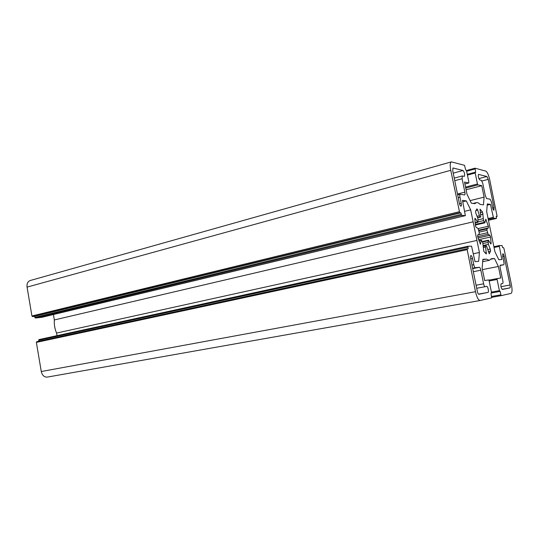 <?xml version="1.0" encoding="UTF-8"?>
<svg xmlns="http://www.w3.org/2000/svg" width="539" height="539" viewBox="0 0 539 539"><rect width="100%" height="100%" fill="white"/><g stroke="black" fill="none" stroke-linecap="round" stroke-linejoin="round"><path stroke-width="0.81" d="M477.695 210.042L476.941 208.829L475.58 211.295L475.876 213.363L477.85 218.248L478.026 221.866L477.837 222.358L477.5 222.081L475.391 218.598L475.048 218.315L474.859 218.996L475.398 225.524L476.119 227.35L478.039 228.455L479.218 232.491L479.184 234.047L477.695 235.038L477.716 236.843L480.404 244.154L481.442 240.226L482.742 242.469L483.8 251.349L486.333 253.997L485.585 247.024L485.72 245.818L486.474 245.804L489.25 253.842L490.564 251.066L490.268 249.018L488.374 244.342L488.179 240.738L488.361 240.232L488.664 240.488L490.645 243.749L490.948 244.005L491.123 243.318L490.551 237.019L489.877 235.287L488.112 234.263L486.98 230.369L487 228.866L488.368 227.957L488.334 226.252L485.787 219.211L484.837 222.843L483.564 220.606L482.54 212.056L480.013 209.159L480.761 215.93L480.626 217.076L479.858 217.008L477.695 210.042L475.863 210.486M485.093 286.701C484.541 286.613 484.042 285.657 483.618 283.824L480.828 270.214C480.404 268.388 479.905 267.411 479.333 267.283L475.317 267.694C474.724 267.566 474.212 266.569 473.774 264.703L472.514 258.531C472.056 256.604 471.524 255.594 470.918 255.506C470.426 255.782 470.345 256.833 470.662 258.653L477.332 291.343C477.77 293.209 478.282 294.193 478.868 294.274L488.024 292.394C489.136 292.313 487.849 286.054 486.798 286.391L476.705 288.264L486.798 286.391M490.133 199.174L491.453 202.01L492.572 207.441C492.996 209.213 493.454 210.143 493.946 210.244L494.068 207.636L488.226 179.366L486.906 176.489L478.497 174.4C477.992 176.26 478.41 178.113 479.757 179.965L481.374 180.336L482.742 183.28L485.302 195.711L486.656 198.601L490.133 199.174M509.928 287.893C510.318 287.644 510.359 286.681 510.062 285.016L504.147 256.396C503.749 254.704 503.311 253.815 502.84 253.721L502.705 256.497L503.837 261.967C504.133 263.605 504.086 264.541 503.695 264.784L500.36 265.127C499.956 265.37 499.909 266.327 500.205 267.998L502.806 280.59C503.109 282.295 503.055 283.271 502.644 283.527L501.149 283.797C500.569 285.865 500.953 287.752 502.308 289.463L509.928 287.893L502.018 289.335M459.989 197.159C459.686 195.489 459.76 194.525 460.205 194.269L464.652 194.956C465.083 194.707 465.15 193.764 464.854 192.127L462.112 178.712L462.3 175.95L464.389 176.374C464.975 174.414 464.53 172.453 463.055 170.479L452.949 167.973L452.74 170.789L459.316 203.014C459.801 205.049 460.367 206.114 461.007 206.208C461.458 205.945 461.539 204.961 461.236 203.27L459.989 197.159L458.211 197.611M503.945 248.466L511.45 284.754C512.353 289.712 512.218 292.589 511.06 293.378L501.297 295.628L500.893 294.82L500.185 291.39L499.397 290.656L497.099 279.478L497.153 278.582L500.771 278.016L498.386 266.455L494.492 258.484L491.319 258.72L489.372 260.317L486.245 259.091L482.856 259.34L482.149 268.2L484.676 280.536L488.671 279.909L489.102 280.758L491.467 292.306L490.995 293.331L491.662 297.851L480.101 300.513C478.349 300.257 476.813 297.319 475.492 291.693L467.017 248.775L468.169 248.742L467.926 246.256L471.564 246.175L475 261.624L478.666 261.334L479.414 252.481L470.682 209.846L466.296 200.885L462.475 200.34L465.359 215.654L461.633 215.324L460.845 212.824L459.679 212.71L450.752 170.304C449.876 165.433 450.085 162.623 451.386 161.875L464.49 165.311L465.656 169.758L466.552 170.809L468.876 182.155L468.789 182.97L464.517 182.067L467.003 194.242L471.349 203.183L474.872 203.675L476.355 202.644C477.487 202.381 478.753 202.967 480.148 204.402L483.449 204.86L484.103 197.126L481.751 185.712L477.877 184.89L477.453 183.994L475.189 173.006L475.236 172.224L475.688 172.332L475.034 168.188L485.794 171.106C487.283 171.968 488.597 174.845 489.729 179.73L497.12 216.402L496.224 216.314L496.466 218.45L493.542 218.194L490.463 204.369L487.29 203.91L486.67 211.659L494.937 251.767L498.804 259.731L501.843 259.488L499.188 245.589L502.045 245.528L502.705 247.691L503.567 247.664L503.945 248.466M482.439 269.621L498.386 266.455M490.989 259.205L494.492 258.484M482.823 259.791L486.245 259.091M480.06 300.519L47.297 377.098C44.245 377.253 42.237 375.393 41.274 371.533L36.369 342.393L36.74 341.679L467.003 248.782L36.74 341.679M38.761 341.241L38.963 339.59L467.913 246.262L38.963 339.59M473.39 253.754L479.414 252.481M57.013 335.662L56.575 333.062L476.948 240.434M56.575 333.062C54.776 328.817 54.028 324.451 54.345 319.95L473.134 221.832M464.719 211.301L470.682 209.846M54.345 319.95L53.422 314.54M462.772 201.768L466.296 200.885M41.941 317.296L35.358 318.03L34.563 316.366L460.845 212.824M34.563 316.366L32.542 316.582L31.929 315.989L27.065 287.112C26.694 283.676 27.752 281.479 30.224 280.516L451.386 161.875M502.644 283.527L501.095 283.817L502.644 283.527M470.109 200.623L484.103 197.126M466.087 189.762L481.751 185.712M487.195 205.164L490.463 204.369M475.075 222.647L477.5 222.081M474.866 218.726L475.391 218.598M480.141 243.978L480.572 243.884M478.989 240.994L481.28 240.488M485.161 253.054L486.474 252.778M483.234 247.529L485.585 247.024M485.72 245.818L483.227 246.357L485.666 245.845M476.085 285.246L483.618 283.824M473.323 271.703L480.828 270.214M472.696 268.617L479.333 267.283M472.615 268.233L475.317 267.694M471.969 265.067L473.774 264.703M470.715 258.902L472.514 258.531M492.693 207.966L494.068 207.636M481.967 181.003L488.226 179.366M478.841 178.618L486.906 176.489M500.96 286.694L510.062 285.016M502.746 256.685L504.147 256.396M500.091 265.498L503.682 264.784L500.091 265.498M457.476 194.027L464.854 192.127M454.754 180.68L462.112 178.712M491.784 297.319L501.29 295.628L491.784 297.319M491.635 296.47L500.893 294.82M491.528 292.967L499.801 291.471L491.528 292.967M491.427 292.104L499.397 290.656M489.149 280.987L497.099 279.478M488.907 280.152L497.147 278.582L488.907 280.152M41.274 371.533L475.492 291.693M36.369 342.393L466.936 249.719M38.599 340.304L467.852 247.192M41.847 317.316L465.332 215.654M35.358 318.03L461.633 215.324M34.745 317.437L461.155 214.367M32.542 316.582L459.679 212.71M459.201 211.753L31.929 315.989M477.055 216.28L479.164 215.782M477.567 217.554L479.858 217.008M477.648 217.763L480.559 217.076M480.242 212.609L482.54 212.056M480.566 214.697L483.079 214.098M478.187 219.845L483.106 218.693M478.019 221.9L483.564 220.606M475.263 224.44L484.393 222.317M485.504 220.101L486.299 219.919M478.167 228.576L488.334 226.252M478.733 230.146L488.368 227.957M478.841 230.719L487 228.866M479.137 232.141L486.98 230.369M477.938 234.876L487.465 232.74M477.655 236.594L488.112 234.263M478.026 237.921L489.877 235.287M478.558 239.666L490.551 237.019M490.47 243.46L491.123 243.318M482.486 241.977L488.179 240.738M483.106 243.5L488.051 242.422M483.22 245.454L488.374 244.342M487.795 249.544L490.268 249.018M488.307 251.538L490.564 251.066M478.497 294.126L488.024 292.394M463.055 170.479L453.225 173.167M459.477 203.708L461.236 203.27M27.065 287.112L450.752 170.304M468.822 182.97L464.908 184.001L468.789 182.97M465.736 188.044L477.877 184.89M465.541 187.1L477.453 183.994M467.428 175.094L475.189 173.006M475.236 172.224L467.279 174.367L475.203 172.244M466.639 171.234L474.994 168.963M475.034 168.188L466.478 170.519L475 168.208M496.278 216.59L497.099 216.402M488.455 220.316L496.446 218.45L488.455 220.316M488.273 219.42L493.542 218.194M488.091 218.538L493.145 217.352M494.061 247.502L499.148 246.417M493.899 246.721L499.175 245.589L493.899 246.714M475.108 222.998L477.837 222.358M478.915 240.785L481.442 240.226M457.665 194.923L460.205 194.269M454.236 178.119L462.3 175.95M482.668 261.684L489.372 260.317M47.297 377.098L480.101 300.513M41.894 317.309L465.359 215.654M477.662 217.783L480.626 217.076M475.337 225.046L484.837 222.843M482.277 241.566L488.361 240.232M473.154 203.432L476.355 202.644M496.278 216.597L497.12 216.402"/></g></svg>
